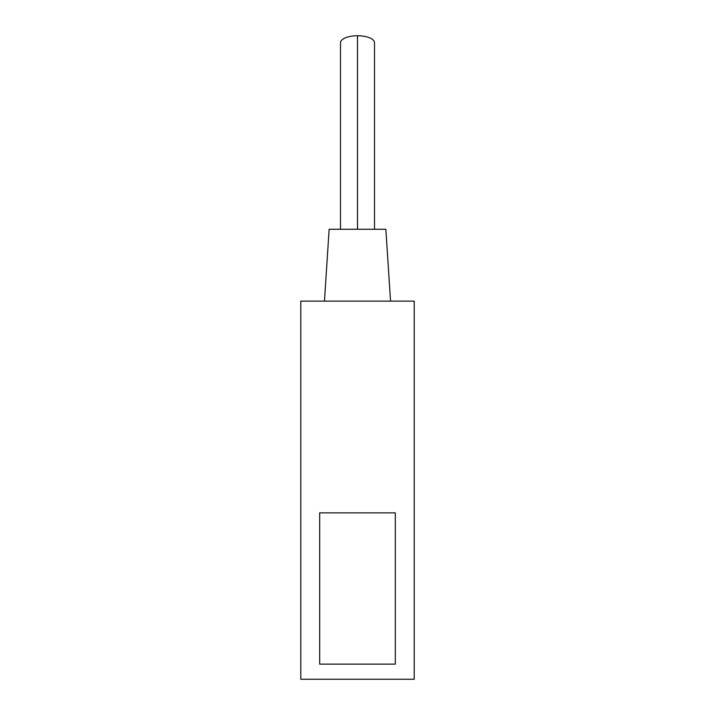 <?xml version="1.0" encoding="UTF-8"?>
<svg xmlns="http://www.w3.org/2000/svg" width="715" height="715" viewBox="0 0 715 715"><rect width="100%" height="100%" fill="white"/><g stroke="black" fill="none" stroke-linecap="round" stroke-linejoin="round"><path stroke-width="1.07" d="M395.315 512.87L395.315 664.128L319.685 664.128L319.685 512.87L395.315 512.87M414.217 679.25L414.217 301.113L300.783 301.113L300.783 679.25L414.217 679.25M374.508 42.963A17.017 7.016 180 0 0 374.517 42.766A17.017 7.016 180 0 0 357.5 35.75A17.017 7.016 180 0 0 340.483 42.766A17.017 7.016 180 0 0 340.492 42.963M390.542 301.113L385.859 229.265L329.141 229.265L324.458 301.113M357.5 229.265L357.5 35.75M340.492 42.766L340.492 229.265M374.508 42.766L374.508 229.265"/></g></svg>
